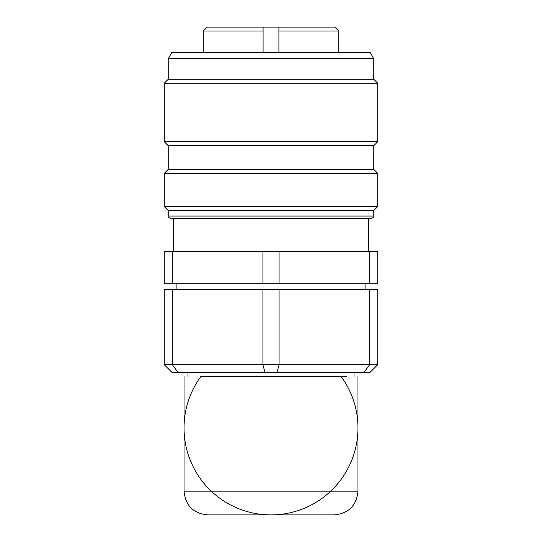 <?xml version="1.0" encoding="UTF-8"?>
<svg xmlns="http://www.w3.org/2000/svg" width="542" height="542" viewBox="0 0 542 542"><rect width="100%" height="100%" fill="white"/><g stroke="black" fill="none" stroke-linecap="round" stroke-linejoin="round"><path stroke-width="0.81" d="M373.777 58.726L168.223 58.726L171.875 52.398L370.125 52.398L373.777 58.726L373.777 79.281L377.733 83.231L377.733 141.74L164.267 141.74L164.267 83.231L377.733 83.231M168.223 58.726L168.223 79.281L373.777 79.281M164.267 141.74L168.223 145.69L373.777 145.69L377.733 141.74M168.223 145.69L168.223 169.409L373.777 169.409L377.733 173.359L377.733 206.563L164.267 206.563L164.267 173.359L377.733 173.359M377.733 206.563L373.777 210.52L168.223 210.52L164.267 206.563M355.057 218.426L170.595 218.426C168.535 217.599 167.742 216.814 168.223 216.055L373.777 216.055C374.258 216.814 373.465 217.599 371.406 218.426L355.057 218.426M164.26 251.63L172.342 251.63L172.342 283.256L164.26 283.256L164.26 251.63M369.658 283.256L369.658 251.63L377.74 251.63L377.74 283.256L262.917 283.256L262.917 251.63L172.342 251.63M262.917 251.63L279.083 251.63L279.083 283.256M369.658 251.63L279.083 251.63M262.917 283.256L172.342 283.256M377.74 289.577L377.74 364.685L369.658 364.685L363.872 372.591L172.166 372.591L164.26 364.685L369.658 364.685L369.658 289.577L377.74 289.577M178.128 372.591L172.342 364.685L172.342 289.577L164.26 289.577L164.26 364.685M172.342 289.577L262.917 289.577L262.917 364.685L265.031 372.591M262.917 289.577L279.083 289.577L279.083 364.685L276.969 372.591M279.083 289.577L369.658 289.577M363.872 372.591L369.834 372.591L377.74 364.685M207.755 514.9L334.245 514.9C348.648 513.491 356.555 505.584 357.964 491.181L184.036 491.181C185.445 505.584 193.352 513.491 207.755 514.9M271 514.9A86.964 86.964 0 0 0 341.162 376.548L346.318 376.548C361.649 376.548 361.649 376.548 346.318 376.548L200.838 376.548A86.964 86.964 0 0 0 271 514.9M263.094 52.398L263.094 27.1L334.841 27.1L338.791 31.05L278.906 31.05L278.906 52.398M203.209 31.05L263.094 31.05L263.094 27.1L207.159 27.1L203.209 31.05L203.209 52.398M278.906 27.1L278.906 31.05L278.906 27.1M168.223 79.281L164.267 83.231M373.777 145.69L373.777 169.409M168.223 169.409L164.267 173.359M168.223 210.52L168.223 216.055M373.777 210.52L373.777 216.055M173.359 218.426L173.359 251.63M368.641 218.426L368.641 251.63M176.13 283.256L176.13 289.577M365.87 283.256L365.87 289.577M184.036 376.548L184.036 491.181M357.964 376.548L357.964 491.181M187.986 372.591L187.986 376.548M354.014 372.591L354.014 376.548M338.791 52.398L338.791 31.05"/></g></svg>
